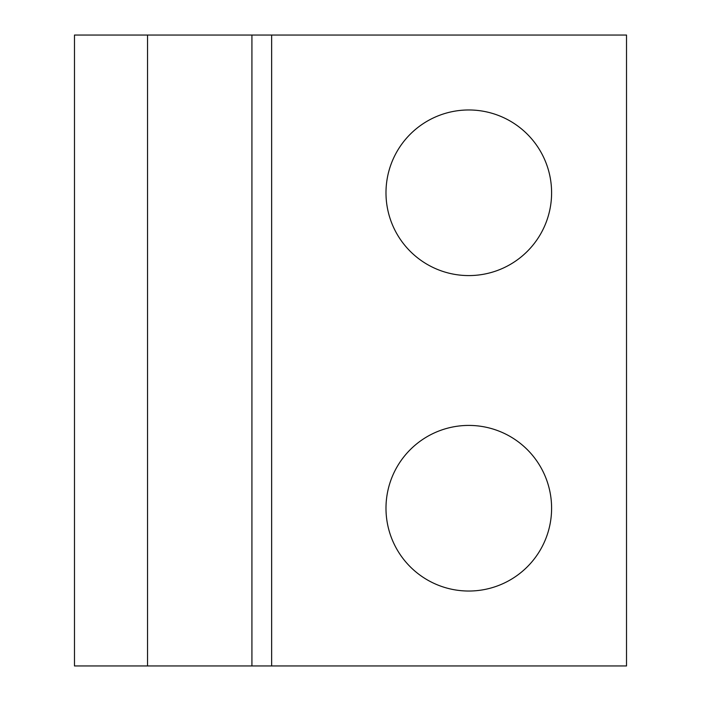 <?xml version="1.0" encoding="UTF-8"?>
<svg xmlns="http://www.w3.org/2000/svg" width="701" height="701" viewBox="0 0 701 701"><rect width="100%" height="100%" fill="white"/><g stroke="black" fill="none" stroke-linecap="round" stroke-linejoin="round"><path stroke-width="1.05" d="M271.637 35.05L626.519 35.05L626.519 665.95L271.637 665.95L271.637 35.05L74.481 35.05L74.481 665.95L147.543 665.95L147.543 35.05M271.637 665.95L251.922 665.95L251.922 35.05M251.922 665.95L147.543 665.95M468.794 109.969A82.806 82.806 0 0 1 540.506 234.178A82.806 82.806 0 0 1 397.081 234.178A82.806 82.806 0 0 1 468.794 109.969M468.794 425.419A82.806 82.806 0 0 1 540.506 549.628A82.806 82.806 0 0 1 397.081 549.628A82.806 82.806 0 0 1 468.794 425.419"/></g></svg>
